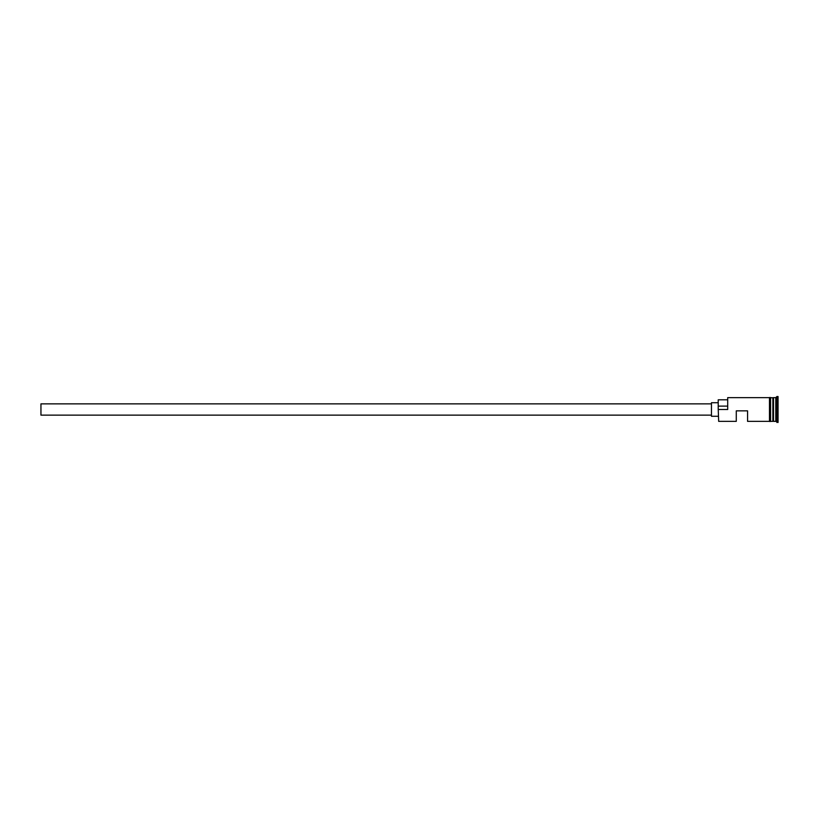<?xml version="1.0" encoding="UTF-8"?>
<svg xmlns="http://www.w3.org/2000/svg" width="819" height="819" viewBox="0 0 819 819"><rect width="100%" height="100%" fill="white"/><g stroke="black" fill="none" stroke-linecap="round" stroke-linejoin="round"><path stroke-width="1.23" d="M718.672 421.355L718.222 409.193L718.672 421.355L736.281 421.355L736.281 410.851L747.573 410.851L747.573 421.355L769.471 421.355M711.455 415.141L40.95 415.141L40.95 403.859L711.455 403.859M718.222 416.277L711.455 416.277L711.455 402.723L718.222 402.723M770.597 397.645L773.085 397.87L773.085 421.13L773.535 397.645L773.535 421.355L775.788 421.355L778.05 422.481L778.05 396.519L776.924 396.519L776.924 422.481M772.86 397.645L772.86 421.355L770.597 421.355M773.535 397.645L775.788 397.645L775.788 421.355M718.672 409.5L727.702 409.5L727.702 397.645L727.702 409.5M769.471 421.468L769.471 397.532L770.597 397.532L770.597 421.468L769.471 421.468M727.252 399.795L718.222 399.795L718.222 409.193M718.222 406.122L727.252 406.122M727.702 397.645L769.471 397.645M775.788 397.645L776.924 396.519"/></g></svg>

